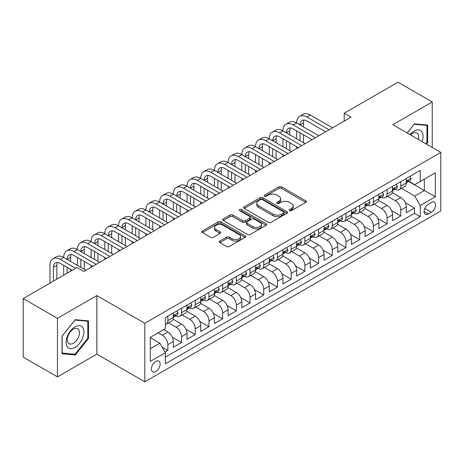 <?xml version="1.0" encoding="UTF-8"?>
<svg xmlns="http://www.w3.org/2000/svg" width="464" height="464" viewBox="0 0 464 464"><rect width="100%" height="100%" fill="white"/><g stroke="black" fill="none" stroke-linecap="round" stroke-linejoin="round"><path stroke-width="0.7" d="M289.559 210.644A1.334 0.771 0 0 0 291.438 210.644L305.73 202.391A1.902 1.096 0 0 0 306.286 201.614A1.902 1.096 0 0 0 305.73 200.837L281.52 186.859A1.902 1.096 0 0 0 278.829 186.859L264.538 195.112A1.334 0.771 0 0 0 264.149 195.657A1.334 0.771 0 0 0 264.538 196.197A1.334 0.771 0 0 0 266.423 196.197L268.273 195.129A6.084 3.515 0 0 1 276.88 195.129L278.899 196.295A6.084 3.515 0 0 1 280.679 198.778A6.084 3.515 0 0 1 278.899 201.266L277.049 202.333A1.334 0.771 0 0 0 276.66 202.878A1.334 0.771 0 0 0 277.049 203.418A1.334 0.771 0 0 0 278.934 203.418L280.778 202.35A6.084 3.515 0 0 1 289.391 202.35L291.404 203.516A6.084 3.515 0 0 1 293.19 206.004A6.084 3.515 0 0 1 291.404 208.487L289.559 209.554A1.334 0.771 0 0 0 289.165 210.099A1.334 0.771 0 0 0 289.559 210.644L289.559 209.554M155.776 371.536A6.2 3.579 120 0 0 159.831 366.073A6.2 3.579 120 0 0 158.879 361.102A6.2 3.579 120 0 0 155.776 361.41A6.2 3.579 120 0 0 151.728 366.873A6.2 3.579 120 0 0 152.673 371.844A6.2 3.579 120 0 0 155.776 371.536M219.785 241.065A1.902 1.096 0 0 0 219.228 241.843A1.902 1.096 0 0 0 219.785 242.614L226.577 246.541A1.902 1.096 0 0 0 229.268 246.541L245.137 237.377A1.902 1.096 0 0 0 245.694 236.599A1.902 1.096 0 0 0 245.137 235.822L220.928 221.844A1.902 1.096 0 0 0 218.237 221.844L202.362 231.008A1.902 1.096 0 0 0 201.805 231.785A1.902 1.096 0 0 0 202.362 232.563L210.569 237.295A1.902 1.096 0 0 0 213.26 237.295L220.052 233.375A1.902 1.096 0 0 0 220.609 232.597A1.902 1.096 0 0 0 220.052 231.82L215.98 229.471A5.087 2.941 0 0 1 214.496 227.395A5.087 2.941 0 0 1 217.633 224.68A5.087 2.941 0 0 1 223.178 225.318L239.117 234.523A5.087 2.941 0 0 1 240.607 236.599A5.087 2.941 0 0 1 237.469 239.314A5.087 2.941 0 0 1 231.925 238.676L229.268 237.145A1.902 1.096 0 0 0 226.577 237.145L219.785 241.065L219.785 242.614M96.854 295.585L57.455 318.333L23.2 298.555L23.2 357.1L57.455 376.878L96.854 354.131L144.814 381.82L144.814 323.275L96.854 295.585L96.854 354.131M432.233 147.448L432.233 101.958L392.84 124.7L440.8 152.389L144.814 323.275M432.233 101.958L397.979 82.18L344.195 113.228L344.195 121.139M23.2 298.555L76.983 267.502L83.833 271.457L351.045 117.183L344.195 113.228M268.407 222.389A1.902 1.096 0 0 0 271.098 222.389L286.967 213.225A1.902 1.096 0 0 0 287.523 212.448A1.902 1.096 0 0 0 286.967 211.671L262.757 197.693A1.902 1.096 0 0 0 260.066 197.693L244.197 206.857A1.902 1.096 0 0 0 243.641 207.634A1.902 1.096 0 0 0 244.197 208.411L268.407 222.389M240.085 210.929A1.334 0.771 0 0 1 241.437 211.12L241.437 209.537L266.052 223.747A1.902 1.096 0 0 1 266.609 224.524A1.902 1.096 0 0 1 266.052 225.301L250.183 234.465A1.902 1.096 0 0 1 247.492 234.465L223.283 220.487L223.283 218.933A1.902 1.096 0 0 0 222.72 219.71A1.902 1.096 0 0 0 223.283 220.487M223.283 218.933L230.074 215.012A1.902 1.096 0 0 1 232.76 215.012L242.579 220.678A1.902 1.096 0 0 0 245.27 220.678L249.777 218.08A1.902 1.096 0 0 0 250.334 217.303A1.902 1.096 0 0 0 249.777 216.526L239.557 210.621A1.334 0.771 0 0 1 239.163 210.082A1.334 0.771 0 0 1 239.987 209.368A1.334 0.771 0 0 1 241.437 209.537M164.993 352.054L167.835 350.413L162.151 347.13M158.241 332.769L162.354 335.147A7.749 4.478 60 0 1 167.835 344.636L173.316 341.475L173.316 347.252L181.54 342.502L172.272 337.154M168.461 322.845L176.059 327.236A7.749 4.478 60 0 1 181.54 336.725L187.021 333.564L187.021 339.341L195.24 334.59L185.977 329.243M182.166 314.934L189.759 319.319A7.749 4.478 60 0 1 195.24 328.814L200.721 325.653L200.721 331.424L208.945 326.679L199.677 321.332M195.866 307.023L203.464 311.408A7.749 4.478 60 0 1 208.945 320.902L214.426 317.741L214.426 323.512L222.65 318.768L213.382 313.42M209.571 299.112L217.164 303.497A7.749 4.478 60 0 1 222.65 312.991L228.131 309.83L228.131 315.601L236.35 310.857L227.082 305.509M223.271 291.201L230.869 295.585A7.749 4.478 60 0 1 236.35 305.08L241.831 301.919L241.831 307.69L250.055 302.946L240.787 297.592M236.976 283.289L244.574 287.674A7.749 4.478 60 0 1 250.055 297.169L255.536 294.008L255.536 299.779L263.755 295.034L254.487 289.681M250.682 275.378L258.274 279.763A7.749 4.478 60 0 1 263.755 289.258L269.236 286.097L269.236 291.868L277.46 287.123L268.192 281.77M264.381 267.467L271.979 271.852A7.749 4.478 60 0 1 277.46 281.346L282.941 278.185L282.941 283.956L291.16 279.212L281.897 273.859M278.087 259.556L285.679 263.941A7.749 4.478 60 0 1 291.16 273.435L296.647 270.274L296.647 276.045L304.865 271.301L295.597 265.947M291.786 251.645L299.384 256.029A7.749 4.478 60 0 1 304.865 265.524L310.346 262.357L310.346 268.134L318.571 263.39L309.302 258.036M305.492 243.733L313.09 248.118A7.749 4.478 60 0 1 318.571 257.613L324.052 254.446L324.052 260.223L332.27 255.478L323.002 250.125M319.197 235.822L326.789 240.207A7.749 4.478 60 0 1 332.27 249.702L337.751 246.535L337.751 252.312L345.976 247.567L336.707 242.214M332.897 227.911L340.495 232.296A7.749 4.478 60 0 1 345.976 241.79L351.457 238.624L351.457 244.4L359.675 239.656L350.413 234.303M346.602 220L354.194 224.385A7.749 4.478 60 0 1 359.675 233.879L365.156 230.712L365.156 236.489L373.381 231.745L364.112 226.391M360.302 212.089L367.9 216.473A7.749 4.478 60 0 1 373.381 225.968L378.862 222.801L378.862 228.578L387.086 223.834L377.818 218.48M374.007 204.177L381.605 208.562A7.749 4.478 60 0 1 387.086 218.057L392.567 214.89L392.567 220.667L400.786 215.922L400.786 210.146A7.749 4.478 -120 0 0 395.305 200.651L387.713 196.266M391.517 210.569L400.786 215.922M173.316 341.475A7.749 4.478 -120 0 0 167.835 331.98L163.722 329.608M187.021 333.564A7.749 4.478 -120 0 0 181.54 324.069L173.066 319.174M200.721 325.653A7.749 4.478 -120 0 0 195.24 316.158L186.766 311.263M214.426 317.741A7.749 4.478 -120 0 0 208.945 308.247L200.471 303.352M228.131 309.83A7.749 4.478 -120 0 0 222.65 300.336L214.171 295.44M241.831 301.919A7.749 4.478 -120 0 0 236.35 292.424L227.876 287.529M255.536 294.008A7.749 4.478 -120 0 0 250.055 284.513L241.582 279.618M269.236 286.097A7.749 4.478 -120 0 0 263.755 276.602L255.281 271.707M282.941 278.185A7.749 4.478 -120 0 0 277.46 268.691L268.987 263.796M296.647 270.274A7.749 4.478 -120 0 0 291.16 260.78L282.686 255.884M310.346 262.357A7.749 4.478 -120 0 0 304.865 252.868L296.392 247.973M324.052 254.446A7.749 4.478 -120 0 0 318.571 244.957L310.097 240.062M337.751 246.535A7.749 4.478 -120 0 0 332.27 237.046L323.797 232.151M351.457 238.624A7.749 4.478 -120 0 0 345.976 229.135L337.502 224.24M365.156 230.712A7.749 4.478 -120 0 0 359.675 221.224L351.202 216.328M378.862 222.801A7.749 4.478 -120 0 0 373.381 213.307L364.907 208.417M392.567 214.89A7.749 4.478 -120 0 0 387.086 205.395L378.612 200.506M431.346 202.472L428.33 204.212A6.009 3.468 120 0 0 424.403 209.508A6.009 3.468 120 0 0 425.326 214.322A6.009 3.468 120 0 0 428.33 214.02L431.346 212.28A6.009 3.468 120 0 0 435.267 206.985A6.009 3.468 120 0 0 434.35 202.171A6.009 3.468 120 0 0 431.346 202.472M144.814 381.82L440.8 210.934L440.8 152.389M150.295 348.754L159.889 343.215L165.37 352.71L165.37 363.782L420.245 216.63L420.245 205.558L414.764 196.063L401.412 188.355M165.37 352.71L150.295 361.41L150.295 337.357L165.37 328.657L165.37 317.579L420.245 170.427L420.245 181.505L435.319 172.805L435.319 196.852L420.245 205.558M175.984 315.798L176.059 315.839A7.749 4.478 60 0 0 179.933 316.222L185.414 313.061A7.749 4.478 -120 0 0 187.021 309.511L187.021 305.08M189.689 307.887L189.759 307.928A7.749 4.478 60 0 0 193.639 308.311L199.12 305.15A7.749 4.478 -120 0 0 200.721 301.6L200.721 297.169M203.394 299.976L203.464 300.017A7.749 4.478 60 0 0 207.338 300.399L212.819 297.238A7.749 4.478 -120 0 0 214.426 293.689L214.426 289.258M217.094 292.065L217.164 292.105A7.749 4.478 60 0 0 221.044 292.488L226.525 289.327A7.749 4.478 -120 0 0 228.131 285.778L228.131 281.346M230.799 284.154L230.869 284.194A7.749 4.478 60 0 0 234.743 284.577L240.224 281.416A7.749 4.478 -120 0 0 241.831 277.866L241.831 273.435M244.499 276.242L244.574 276.283A7.749 4.478 60 0 0 248.449 276.666L253.93 273.505A7.749 4.478 -120 0 0 255.536 269.955L255.536 265.524M258.204 268.331L258.274 268.372A7.749 4.478 60 0 0 262.154 268.755L267.635 265.594A7.749 4.478 -120 0 0 269.236 262.044L269.236 257.613M271.904 260.42L271.979 260.461A7.749 4.478 60 0 0 275.854 260.843L281.335 257.682A7.749 4.478 -120 0 0 282.941 254.133L282.941 249.702M285.609 252.509L285.679 252.549A7.749 4.478 60 0 0 289.559 252.932L295.04 249.771A7.749 4.478 -120 0 0 296.647 246.222L296.647 241.79M299.315 244.598L299.384 244.638A7.749 4.478 60 0 0 303.259 245.021L308.74 241.86A7.749 4.478 -120 0 0 310.346 238.31L310.346 233.879M313.014 236.686L313.09 236.727A7.749 4.478 60 0 0 316.964 237.11L322.445 233.949A7.749 4.478 -120 0 0 324.052 230.399L324.052 225.968M326.72 228.775L326.789 228.816A7.749 4.478 60 0 0 330.664 229.199L336.151 226.038A7.749 4.478 -120 0 0 337.751 222.488L337.751 218.057M340.419 220.864L340.495 220.905A7.749 4.478 60 0 0 344.369 221.287L349.85 218.126A7.749 4.478 -120 0 0 351.457 214.577L351.457 210.146M354.125 212.953L354.194 212.993A7.749 4.478 60 0 0 358.075 213.376L363.556 210.209A7.749 4.478 -120 0 0 365.156 206.666L365.156 202.234M367.83 205.042L367.9 205.082A7.749 4.478 60 0 0 371.774 205.465L377.255 202.298A7.749 4.478 -120 0 0 378.862 198.754L378.862 194.323M381.53 197.13L381.605 197.171A7.749 4.478 60 0 0 385.48 197.554L390.961 194.387A7.749 4.478 -120 0 0 392.567 190.843L392.567 186.412M165.37 357.141L414.491 213.312L414.491 208.011L406.267 212.756L406.267 206.979A7.749 4.478 -120 0 0 400.786 197.484L392.312 192.595M395.235 189.219L395.305 189.26A7.749 4.478 -120 0 0 399.179 189.643A7.749 4.478 -120 0 0 400.786 186.093L400.786 181.662M399.179 189.643L404.66 186.476A7.749 4.478 -120 0 0 406.267 182.932L406.267 178.501M167.835 316.158L167.835 320.589A7.749 4.478 60 0 1 166.228 324.139A7.749 4.478 60 0 1 165.37 324.452M166.228 324.139L171.709 320.972A7.749 4.478 -120 0 0 173.316 317.422L173.316 312.991M181.54 308.247L181.54 312.678A7.749 4.478 60 0 1 179.933 316.222M195.24 300.336L195.24 304.767A7.749 4.478 60 0 1 193.639 308.311M208.945 292.424L208.945 296.856A7.749 4.478 60 0 1 207.338 300.399M222.65 284.513L222.65 288.944A7.749 4.478 60 0 1 221.044 292.488M236.35 276.602L236.35 281.033A7.749 4.478 60 0 1 234.743 284.577M250.055 268.691L250.055 273.122A7.749 4.478 60 0 1 248.449 276.666M263.755 260.78L263.755 265.205A7.749 4.478 60 0 1 262.154 268.755M277.46 252.868L277.46 257.294A7.749 4.478 60 0 1 275.854 260.843M291.16 244.957L291.16 249.383A7.749 4.478 60 0 1 289.559 252.932M304.865 237.046L304.865 241.471A7.749 4.478 60 0 1 303.259 245.021M318.571 229.129L318.571 233.56A7.749 4.478 60 0 1 316.964 237.11M332.27 221.218L332.27 225.649A7.749 4.478 60 0 1 330.664 229.199M345.976 213.307L345.976 217.738A7.749 4.478 60 0 1 344.369 221.287M359.675 205.395L359.675 209.827A7.749 4.478 60 0 1 358.075 213.376M373.381 197.484L373.381 201.915A7.749 4.478 60 0 1 371.774 205.465M387.086 189.573L387.086 194.004A7.749 4.478 60 0 1 385.48 197.554M387.086 218.057L387.086 223.834M373.381 225.968L373.381 231.745M359.675 233.879L359.675 239.656M345.976 241.79L345.976 247.567M332.27 249.702L332.27 255.478M318.571 257.613L318.571 263.39M304.865 265.524L304.865 271.301M291.16 273.435L291.16 279.212M277.46 281.346L277.46 287.123M263.755 289.258L263.755 295.034M250.055 297.169L250.055 302.946M236.35 305.08L236.35 310.857M222.65 312.991L222.65 318.768M208.945 320.902L208.945 326.679M195.24 328.814L195.24 334.59M181.54 336.725L181.54 342.502M167.835 344.636L167.835 350.413M159.889 343.215L150.295 337.676M414.764 196.063L424.357 190.524L424.357 179.133L435.319 172.805M408.662 181.465L435.319 196.852M408.935 181.308L414.764 184.672L420.245 181.505M57.455 318.333L57.455 376.878M405.223 202.658L414.491 208.011M414.491 213.312L420.245 216.63M426.491 144.13L427.646 142.697L427.646 125.065L414.422 123.882L407.131 132.953M62.048 353.771L75.272 354.954L88.496 338.5L88.496 320.868L75.272 319.69L62.048 336.139L62.048 353.771M426.961 142.297L427.646 142.697M87.812 338.105L88.496 338.5M73.875 354.142L75.272 354.954M290.087 210.83L291.404 210.07A6.084 3.515 0 0 0 293.19 207.582L293.19 206.004M280.679 198.778L280.679 200.361A6.084 3.515 0 0 1 278.899 202.849L277.582 203.609M305.706 202.408L281.52 188.442A1.902 1.096 0 0 0 278.829 188.442L265.072 196.388M286.967 211.671L286.967 213.225L262.757 199.276A1.902 1.096 0 0 0 260.066 199.276L244.221 208.423L244.197 206.857M283.603 212.993A1.334 0.771 0 0 0 283.997 212.448A1.334 0.771 0 0 0 283.603 211.903L262.351 199.636A1.334 0.771 0 0 0 260.472 199.636L258.518 200.761A6.084 3.515 0 0 0 256.737 203.244A6.084 3.515 0 0 0 258.518 205.732L273.047 214.119A6.084 3.515 0 0 0 281.654 214.119L283.603 212.993L283.603 214.571A1.334 0.771 0 0 0 283.997 214.032L283.997 212.448M256.737 203.244L256.737 204.827A6.084 3.515 0 0 0 258.518 207.315L258.518 205.732M283.603 214.571L281.654 215.702A6.084 3.515 0 0 1 273.047 215.702L258.518 207.315M223.306 220.499L230.074 216.595L230.074 215.012M250.334 217.303L250.334 218.886A1.902 1.096 0 0 1 249.777 219.658L245.27 222.262A1.902 1.096 0 0 1 242.579 222.262L232.76 216.595A1.902 1.096 0 0 0 230.074 216.595M241.437 211.12L266.029 225.313M252.77 226.56A5.087 2.941 0 0 0 258.315 227.198A5.087 2.941 0 0 0 261.458 224.483A5.087 2.941 0 0 0 259.968 222.407L254.353 219.165A1.902 1.096 0 0 0 251.662 219.165L247.155 221.769A1.902 1.096 0 0 0 246.599 222.54A1.902 1.096 0 0 0 247.155 223.317L252.77 226.56L252.77 228.143A5.087 2.941 0 0 0 258.315 228.781A5.087 2.941 0 0 0 261.458 226.067L261.458 224.483M246.599 222.54L246.599 224.124A1.902 1.096 0 0 0 247.155 224.901L247.155 223.317M252.77 228.143L247.155 224.901M240.607 236.599L240.607 238.183A5.087 2.941 0 0 1 237.469 240.897A5.087 2.941 0 0 1 231.925 240.259L229.268 238.722A1.902 1.096 0 0 0 226.577 238.722L219.808 242.631M214.496 227.395L214.496 228.978A5.087 2.941 0 0 0 215.98 231.055L215.98 229.471M220.029 233.392L215.98 231.055M245.114 237.388L220.928 223.428A1.902 1.096 0 0 0 218.237 223.428L202.391 232.574M409.898 176.401L411.063 178.42A5.133 2.964 60 0 1 410.002 180.693L407.398 182.195A5.133 2.964 -120 0 0 408.291 181.012L408.181 180.554M49.99 283.086L49.99 265.367A14.535 8.393 60 0 1 53 258.715L56.428 256.737A14.535 8.393 60 0 1 63.69 257.456A14.535 8.393 60 0 1 66.7 250.804L70.128 248.826A14.535 8.393 60 0 1 77.395 249.545A14.535 8.393 60 0 1 80.405 242.892L83.833 240.915A14.535 8.393 60 0 1 91.101 241.634A14.535 8.393 60 0 1 94.111 234.981L97.533 233.003A14.535 8.393 60 0 1 104.8 233.723A14.535 8.393 60 0 1 107.81 227.064L111.238 225.086A14.535 8.393 60 0 1 118.506 225.811A14.535 8.393 60 0 1 121.516 219.153L124.938 217.175A14.535 8.393 60 0 1 132.205 217.9A14.535 8.393 60 0 1 135.215 211.242L138.643 209.264A14.535 8.393 60 0 1 145.911 209.989A14.535 8.393 60 0 1 148.921 203.331L152.349 201.353A14.535 8.393 60 0 1 159.616 202.078A14.535 8.393 60 0 1 162.626 195.419L166.048 193.442A14.535 8.393 60 0 1 173.316 194.161A14.535 8.393 60 0 1 176.326 187.508L179.754 185.53A14.535 8.393 60 0 1 187.021 186.25A14.535 8.393 60 0 1 190.031 179.597L193.453 177.619A14.535 8.393 60 0 1 200.721 178.338A14.535 8.393 60 0 1 203.731 171.686L207.159 169.708A14.535 8.393 60 0 1 214.426 170.427A14.535 8.393 60 0 1 217.436 163.775L220.864 161.797A14.535 8.393 60 0 1 228.131 162.516A14.535 8.393 60 0 1 231.142 155.863L234.564 153.886A14.535 8.393 60 0 1 241.831 154.605A14.535 8.393 60 0 1 244.841 147.952L248.269 145.974A14.535 8.393 60 0 1 255.536 146.694A14.535 8.393 60 0 1 258.547 140.041L261.969 138.063A14.535 8.393 60 0 1 269.236 138.782A14.535 8.393 60 0 1 272.246 132.13L275.674 130.152A14.535 8.393 60 0 1 282.941 130.871A14.535 8.393 60 0 1 285.952 124.219L289.379 122.241A14.535 8.393 60 0 1 296.647 122.96A14.535 8.393 60 0 1 299.657 116.307L303.079 114.33A14.535 8.393 60 0 1 310.346 115.049L332.543 127.867M299.657 116.307A14.535 8.393 60 0 1 306.919 117.027L329.121 129.845M406.441 182.433L406.458 182.433A5.133 2.964 -120 0 0 407.398 182.195M407.63 180.629L408.291 181.012C407.966 180.241 407.421 180.554 406.65 181.963A5.133 2.964 60 0 1 406.267 182.694M325.693 131.822L306.919 120.982A9.692 5.597 -120 0 0 302.076 120.501A9.692 5.597 -120 0 0 300.069 124.938L303.497 122.96L303.497 126.916M304.1 120.054A9.692 5.597 -120 0 0 303.497 122.96M300.069 132.849L300.069 140.76M303.497 134.827L303.497 142.738M296.647 148.596L296.647 146.694M296.647 138.782L296.647 130.871M422.043 141.561A12.598 7.273 120 0 0 414.149 131.068A12.598 7.273 120 0 0 410.019 134.624M418.29 139.397A8.625 4.976 120 0 0 416.84 132.953A8.625 4.976 120 0 0 412.525 133.377A8.625 4.976 120 0 0 410.53 134.914M407.16 132.971L414.149 124.271L426.961 125.419L426.961 142.5L425.917 143.799M426.109 124.926L426.961 125.419M82.714 337.85A12.598 7.273 120 0 0 79.448 325.682A12.598 7.273 120 0 0 67.286 336.475A12.598 7.273 120 0 0 70.545 348.638A12.598 7.273 120 0 0 82.714 337.85M78.654 336.696A8.625 4.976 120 0 0 77.685 328.756A8.625 4.976 120 0 0 68.092 335.756A8.625 4.976 120 0 0 69.066 343.696A8.625 4.976 120 0 0 78.654 336.696M62.188 353.098L62.188 336.017L75 320.079L87.812 321.221L87.812 338.308L75 354.247L62.048 353.023M86.959 320.734L87.812 321.221M396.198 184.312L397.358 186.331A5.133 2.964 60 0 1 396.297 188.604L393.692 190.107A5.133 2.964 -120 0 0 394.586 188.923L394.481 188.465M285.952 124.219A14.535 8.393 60 0 1 293.219 124.938L296.647 122.96L318.843 135.778M293.219 124.938L315.416 137.756M392.735 190.344L392.759 190.344A5.133 2.964 -120 0 0 393.692 190.107M393.924 188.541L394.586 188.923C394.267 188.152 393.716 188.465 392.944 189.875A5.133 2.964 60 0 1 392.567 190.605M311.994 139.734L293.219 128.893A9.692 5.597 -120 0 0 288.376 128.418A9.692 5.597 -120 0 0 286.369 132.849L289.791 130.871L289.791 134.827M290.4 127.965A9.692 5.597 -120 0 0 289.791 130.871M286.369 140.76L286.369 148.671M289.791 142.738L289.791 150.649M282.941 156.507L282.941 154.605M282.941 146.694L282.941 138.782M382.493 192.224L383.658 194.242A5.133 2.964 60 0 1 382.597 196.516L379.993 198.018A5.133 2.964 -120 0 0 380.886 196.835L380.776 196.382M272.246 132.13A14.535 8.393 60 0 1 279.514 132.849L282.941 130.871L305.138 143.689M279.514 132.849L301.716 145.667M379.036 198.256L379.053 198.256A5.133 2.964 -120 0 0 379.993 198.018M380.225 196.452L380.886 196.835C380.561 196.063 380.016 196.376 379.239 197.786A5.133 2.964 60 0 1 378.862 198.517M298.288 147.645L279.514 136.805A9.692 5.597 -120 0 0 274.671 136.329A9.692 5.597 -120 0 0 272.664 140.76L276.092 138.782L276.092 142.738M276.695 135.877A9.692 5.597 -120 0 0 276.092 138.782M272.664 148.671L272.664 156.583M276.092 150.649L276.092 158.56M269.236 164.418L269.236 162.516M269.236 154.605L269.236 146.694M368.793 200.135L369.953 202.153A5.133 2.964 60 0 1 368.892 204.427L366.287 205.929A5.133 2.964 -120 0 0 367.181 204.746L367.076 204.293M258.547 140.041A14.535 8.393 60 0 1 265.814 140.76L269.236 138.782L291.438 151.6M265.814 140.76L288.011 153.578M365.33 206.173L365.354 206.173A5.133 2.964 -120 0 0 366.287 205.929M366.519 204.363L367.181 204.746C366.862 203.974 366.311 204.288 365.539 205.697A5.133 2.964 60 0 1 365.156 206.428M284.583 155.556L265.814 144.716A9.692 5.597 -120 0 0 260.965 144.24A9.692 5.597 -120 0 0 258.958 148.671L262.386 146.694L262.386 150.649M262.995 143.788A9.692 5.597 -120 0 0 262.386 146.694M258.958 156.583L258.958 164.494M262.386 158.56L262.386 166.472M255.536 172.33L255.536 170.427M255.536 162.516L255.536 154.605M355.088 208.046L356.253 210.064A5.133 2.964 60 0 1 355.186 212.338L352.588 213.84A5.133 2.964 -120 0 0 353.481 212.657L353.371 212.205M244.841 147.952A14.535 8.393 60 0 1 252.109 148.671L255.536 146.694L277.733 159.512M252.109 148.671L274.305 161.489M351.625 214.084L351.648 214.084A5.133 2.964 -120 0 0 352.588 213.84M352.814 212.274L353.481 212.657C353.156 211.886 352.611 212.199 351.834 213.608A5.133 2.964 60 0 1 351.457 214.339M270.883 163.467L252.109 152.627A9.692 5.597 -120 0 0 247.266 152.151A9.692 5.597 -120 0 0 245.259 156.583L248.681 154.605L248.681 158.56M249.29 151.705A9.692 5.597 -120 0 0 248.681 154.605M245.259 164.494L245.259 172.405M248.681 166.472L248.681 174.383M241.831 180.241L241.831 178.338M241.831 170.427L241.831 162.516M341.382 215.957L342.548 217.976A5.133 2.964 60 0 1 341.487 220.249L338.882 221.751A5.133 2.964 -120 0 0 339.776 220.568L339.665 220.116M231.142 155.863A14.535 8.393 60 0 1 238.409 156.583L241.831 154.605L264.033 167.423M238.409 156.583L260.606 169.401M337.925 221.995L337.943 221.995A5.133 2.964 -120 0 0 338.882 221.751M339.114 220.185L339.776 220.568C339.451 219.797 338.906 220.11 338.134 221.519A5.133 2.964 60 0 1 337.751 222.25M257.178 171.378L238.409 160.538A9.692 5.597 -120 0 0 233.56 160.063A9.692 5.597 -120 0 0 231.553 164.494L234.981 162.516L234.981 166.472M235.584 159.616A9.692 5.597 -120 0 0 234.981 162.516M231.553 172.405L231.553 180.316M234.981 174.383L234.981 182.294M228.131 188.152L228.131 186.25M228.131 178.338L228.131 170.427M327.683 223.868L328.848 225.887A5.133 2.964 60 0 1 327.781 228.16L325.177 229.663A5.133 2.964 -120 0 0 326.076 228.479L325.966 228.027M217.436 163.775A14.535 8.393 60 0 1 224.704 164.494L228.131 162.516L250.328 175.334M224.704 164.494L246.9 177.312M324.22 229.906L324.243 229.906A5.133 2.964 -120 0 0 325.177 229.663M325.409 228.097L326.076 228.479C325.751 227.708 325.2 228.021 324.429 229.431A5.133 2.964 60 0 1 324.052 230.161M243.478 179.29L224.704 168.449A9.692 5.597 -120 0 0 219.861 167.974A9.692 5.597 -120 0 0 217.854 172.405L221.276 170.427L221.276 174.383M221.885 167.527A9.692 5.597 -120 0 0 221.276 170.427M217.854 180.316L217.854 188.227M221.276 182.294L221.276 190.205M214.426 196.063L214.426 194.161M214.426 186.25L214.426 178.338M313.977 231.78L315.143 233.798A5.133 2.964 60 0 1 314.082 236.072L311.477 237.574A5.133 2.964 -120 0 0 312.371 236.391L312.26 235.938M203.731 171.686A14.535 8.393 60 0 1 210.998 172.405L214.426 170.427L236.623 183.245M210.998 172.405L233.201 185.223M310.52 237.817L310.538 237.817A5.133 2.964 -120 0 0 311.477 237.574M311.709 236.008L312.371 236.391C312.046 235.619 311.501 235.932 310.723 237.342A5.133 2.964 60 0 1 310.346 238.073M229.773 187.201L210.998 176.361A9.692 5.597 -120 0 0 206.155 175.885A9.692 5.597 -120 0 0 204.148 180.316L207.576 178.338L207.576 182.294M208.179 175.438A9.692 5.597 -120 0 0 207.576 178.338M204.148 188.227L204.148 196.139M207.576 190.205L207.576 198.116M200.721 203.974L200.721 202.078M200.721 194.161L200.721 186.25M300.278 239.691L301.438 241.709A5.133 2.964 60 0 1 300.376 243.983L297.772 245.485A5.133 2.964 -120 0 0 298.665 244.302L298.561 243.849M190.031 179.597A14.535 8.393 60 0 1 197.299 180.316L200.721 178.338L222.923 191.156M197.299 180.316L219.495 193.134M296.815 245.729L296.838 245.729A5.133 2.964 -120 0 0 297.772 245.485M298.004 243.919L298.665 244.302C298.346 243.53 297.795 243.844 297.024 245.253A5.133 2.964 60 0 1 296.647 245.984M216.067 195.112L197.299 184.272A9.692 5.597 -120 0 0 192.45 183.796A9.692 5.597 -120 0 0 190.443 188.227L193.871 186.25L193.871 190.205M194.48 183.35A9.692 5.597 -120 0 0 193.871 186.25M190.443 196.139L190.443 204.056M193.871 198.122L193.871 206.033M187.021 211.886L187.021 209.989M187.021 202.078L187.021 194.161M286.572 247.602L287.738 249.62A5.133 2.964 60 0 1 286.671 251.894L284.072 253.396A5.133 2.964 -120 0 0 284.966 252.213L284.855 251.761M176.326 187.508A14.535 8.393 60 0 1 183.593 188.227L187.021 186.25L209.218 199.068M183.593 188.227L205.796 201.045M283.11 253.64L283.133 253.64A5.133 2.964 -120 0 0 284.072 253.396M284.299 251.83L284.966 252.213C284.641 251.442 284.096 251.755 283.318 253.164A5.133 2.964 60 0 1 282.941 253.895M202.368 203.023L183.593 192.183A9.692 5.597 -120 0 0 178.75 191.707A9.692 5.597 -120 0 0 176.743 196.139M180.774 191.261A9.692 5.597 -120 0 0 180.165 194.167L180.165 198.116M176.743 204.056L176.743 211.967M180.165 206.033L180.165 213.945M173.316 219.797L173.316 217.9M173.316 209.989L173.316 202.078M272.867 255.519L274.033 257.532A5.133 2.964 60 0 1 272.971 259.805L270.367 261.307A5.133 2.964 -120 0 0 271.26 260.124L271.156 259.672M162.626 195.419A14.535 8.393 60 0 1 169.894 196.139L173.316 194.161L195.518 206.979M169.894 196.139L192.09 208.957M269.41 261.551L269.427 261.551A5.133 2.964 -120 0 0 270.367 261.307M270.599 259.741L271.26 260.124C270.935 259.353 270.39 259.666 269.619 261.075A5.133 2.964 60 0 1 269.236 261.806M188.662 210.934L169.894 200.1A9.692 5.597 -120 0 0 165.045 199.619A9.692 5.597 -120 0 0 163.038 204.056L166.466 202.078L166.466 206.033M167.075 199.172A9.692 5.597 -120 0 0 166.466 202.078M163.038 211.967L163.038 219.878M166.466 213.945L166.466 221.856M159.616 227.708L159.616 225.811M159.616 217.9L159.616 209.989M259.167 263.43L260.333 265.443A5.133 2.964 60 0 1 259.266 267.716L256.662 269.219A5.133 2.964 -120 0 0 257.561 268.035L257.45 267.583M148.921 203.331A14.535 8.393 60 0 1 156.188 204.056L159.616 202.078L181.813 214.89M156.188 204.056L178.385 216.868M255.705 269.462L255.728 269.462A5.133 2.964 -120 0 0 256.662 269.219M256.894 267.653L257.561 268.035C257.236 267.264 256.685 267.583 255.913 268.987A5.133 2.964 60 0 1 255.536 269.717M174.963 218.846L156.188 208.011A9.692 5.597 -120 0 0 151.345 207.53A9.692 5.597 -120 0 0 149.338 211.967L152.76 209.989L152.76 213.945M153.369 207.083A9.692 5.597 -120 0 0 152.76 209.989M149.338 219.878L149.338 227.789M152.76 221.856L152.76 229.767M145.911 235.619L145.911 233.723M145.911 225.811L145.911 217.9M245.462 271.341L246.628 273.354A5.133 2.964 60 0 1 245.566 275.628L242.962 277.13A5.133 2.964 -120 0 0 243.855 275.947L243.745 275.494M135.215 211.242A14.535 8.393 60 0 1 142.483 211.967L145.911 209.989L168.107 222.801M142.483 211.967L164.685 224.779M242.005 277.373L242.022 277.373A5.133 2.964 -120 0 0 242.962 277.13M243.194 275.564L243.855 275.947C243.53 275.175 242.985 275.494 242.208 276.898A5.133 2.964 60 0 1 241.831 277.629M161.257 226.757L142.483 215.922A9.692 5.597 -120 0 0 137.64 215.441A9.692 5.597 -120 0 0 135.633 219.878L139.061 217.9L139.061 221.856M139.664 214.994A9.692 5.597 -120 0 0 139.061 217.9M135.633 227.789L135.633 235.7M139.061 229.767L139.061 237.678M132.205 243.53L132.205 241.634M132.205 233.723L132.205 225.811M231.762 279.253L232.922 281.265A5.133 2.964 60 0 1 231.861 283.539L229.257 285.041A5.133 2.964 -120 0 0 230.15 283.858L230.045 283.405M121.516 219.153A14.535 8.393 60 0 1 128.783 219.878L132.205 217.9L154.408 230.712M128.783 219.878L150.98 232.69M228.3 285.285L228.323 285.285A5.133 2.964 -120 0 0 229.257 285.041M229.489 283.475L230.15 283.858C229.831 283.086 229.28 283.405 228.508 284.809A5.133 2.964 60 0 1 228.131 285.54M147.552 234.668L128.783 223.834A9.692 5.597 -120 0 0 123.934 223.352A9.692 5.597 -120 0 0 121.928 227.789M125.964 222.906A9.692 5.597 -120 0 0 125.355 225.811L125.355 229.767M121.928 235.7L121.928 243.612M125.355 237.678L125.355 245.589M118.506 251.442L118.506 249.545M118.506 241.634L118.506 233.723M218.057 287.164L219.223 289.176A5.133 2.964 60 0 1 218.161 291.45L215.557 292.952A5.133 2.964 -120 0 0 216.45 291.769L216.34 291.317M107.81 227.064A14.535 8.393 60 0 1 115.078 227.789L118.506 225.811L140.702 238.624M115.078 227.789L137.28 240.601M214.6 293.196L214.617 293.196A5.133 2.964 -120 0 0 215.557 292.952M215.783 291.386L216.45 291.769C216.125 290.998 215.58 291.317 214.803 292.72A5.133 2.964 60 0 1 214.426 293.451M133.852 242.579L115.078 231.745A9.692 5.597 -120 0 0 110.235 231.263A9.692 5.597 -120 0 0 108.228 235.7L111.656 233.723L111.656 237.678M112.259 230.817A9.692 5.597 -120 0 0 111.656 233.723M108.228 243.612L108.228 251.523M111.656 245.589L111.656 253.501M104.8 259.353L104.8 257.456M104.8 249.545L104.8 241.634M204.351 295.075L205.517 297.088A5.133 2.964 60 0 1 204.456 299.361L201.852 300.863A5.133 2.964 -120 0 0 202.745 299.68L202.64 299.228M94.111 234.981A14.535 8.393 60 0 1 101.378 235.7L104.8 233.723L127.003 246.535M101.378 235.7L123.575 248.513M200.895 301.107L200.918 301.107A5.133 2.964 -120 0 0 201.852 300.863M202.084 299.297L202.745 299.68C202.42 298.909 201.875 299.228 201.103 300.631A5.133 2.964 60 0 1 200.721 301.362M120.147 250.49L101.378 239.656A9.692 5.597 -120 0 0 96.529 239.175A9.692 5.597 -120 0 0 94.523 243.612L97.95 241.634L97.95 245.589M98.559 238.728A9.692 5.597 -120 0 0 97.95 241.634M94.523 251.523L94.523 259.434M97.95 253.501L97.95 261.412M91.101 267.264L91.101 265.367M91.101 257.456L91.101 249.545M190.652 302.986L191.818 304.999A5.133 2.964 60 0 1 190.75 307.272L188.146 308.775A5.133 2.964 -120 0 0 189.045 307.591L188.935 307.139M80.405 242.892A14.535 8.393 60 0 1 87.673 243.612L91.101 241.634L113.297 254.446M87.673 243.612L109.869 256.424M187.189 309.018L187.212 309.018A5.133 2.964 -120 0 0 188.146 308.775M188.378 307.209L189.045 307.591C188.72 306.82 188.169 307.139 187.398 308.543A5.133 2.964 60 0 1 187.021 309.273M106.447 258.402L87.673 247.567A9.692 5.597 -120 0 0 82.83 247.086A9.692 5.597 -120 0 0 80.823 251.523L84.245 249.545L84.245 253.501M84.854 246.639A9.692 5.597 -120 0 0 84.245 249.545M80.823 259.434L80.823 267.345M84.245 261.412L84.245 269.323M77.395 265.367L77.395 257.456M176.946 310.897L178.112 312.916A5.133 2.964 60 0 1 177.051 315.184L174.447 316.686A5.133 2.964 -120 0 0 175.34 315.508L175.23 315.05M66.7 250.804A14.535 8.393 60 0 1 73.967 251.523L77.395 249.545L99.592 262.357M73.967 251.523L96.17 264.335M173.49 316.929L173.507 316.929A5.133 2.964 -120 0 0 174.447 316.686M174.679 315.12L175.34 315.508C175.015 314.731 174.47 315.05 173.693 316.454A5.133 2.964 60 0 1 173.316 317.185M92.742 266.313L73.967 255.478A9.692 5.597 -120 0 0 69.124 254.997A9.692 5.597 -120 0 0 67.118 259.434L70.545 257.456L70.545 261.412M71.149 254.55A9.692 5.597 -120 0 0 70.545 257.456M67.118 267.345L67.118 273.197M70.545 269.323L70.545 271.22M63.69 275.175L63.69 265.367M53 258.715A14.535 8.393 60 0 1 60.268 259.434L63.69 257.456L85.892 270.268M60.268 259.434L75.615 268.291M72.187 270.268L60.268 263.39A9.692 5.597 -120 0 0 55.425 262.908A9.692 5.597 -120 0 0 53.418 267.345L53.418 281.109M57.449 262.462A9.692 5.597 -120 0 0 56.84 265.367L56.84 279.131M162.354 335.147L167.835 331.98M176.059 327.236L181.54 324.069M189.759 319.319L195.24 316.158M203.464 311.408L208.945 308.247M217.164 303.497L222.65 300.336M230.869 295.585L236.35 292.424M244.574 287.674L250.055 284.513M258.274 279.763L263.755 276.602M271.979 271.852L277.46 268.691M285.679 263.941L291.16 260.78M299.384 256.029L304.865 252.868M313.09 248.118L318.571 244.957M326.789 240.207L332.27 237.046M340.495 232.296L345.976 229.135M354.194 224.385L359.675 221.224M367.9 216.473L373.381 213.307M381.605 208.562L387.086 205.395M395.305 200.651L400.786 197.484M400.786 186.093L406.267 182.932M167.835 320.589L173.316 317.422M181.54 312.678L187.021 309.511M195.24 304.767L200.721 301.6M208.945 296.856L214.426 293.689M222.65 288.944L228.131 285.778M236.35 281.033L241.831 277.866M250.055 273.122L255.536 269.955M263.755 265.205L269.236 262.044M277.46 257.294L282.941 254.133M291.16 249.383L296.647 246.222M304.865 241.471L310.346 238.31M318.571 233.56L324.052 230.399M332.27 225.649L337.751 222.488M345.976 217.738L351.457 214.577M359.675 209.827L365.156 206.666M373.381 201.915L378.862 198.754M387.086 194.004L392.567 190.843M400.786 210.146L406.267 206.979M424.775 208.487L431.346 212.28M424.084 211.567L428.33 214.02M291.404 210.07L291.404 208.487M277.049 203.418L277.049 202.333M278.899 202.849L278.899 201.266M264.538 196.197L264.538 195.112M278.829 188.442L278.829 186.859M281.52 188.442L281.52 186.859M305.73 202.391L305.73 200.837M260.066 199.276L260.066 197.693M262.757 199.276L262.757 197.693M273.047 215.702L273.047 214.119M281.654 215.702L281.654 214.119M232.76 216.595L232.76 215.012M242.579 222.262L242.579 220.678M245.27 222.262L245.27 220.678M249.777 219.658L249.777 218.08M266.052 225.301L266.052 223.747M226.577 238.722L226.577 237.145M229.268 238.722L229.268 237.145M231.925 240.259L231.925 238.676M220.052 233.375L220.052 231.82M202.362 232.563L202.362 231.008M218.237 223.428L218.237 221.844M220.928 223.428L220.928 221.844M245.137 237.377L245.137 235.822M411.029 178.362L406.267 181.111M310.346 115.049L306.919 117.027M397.329 186.273L392.567 189.022M383.624 194.184L378.862 196.933M369.918 202.095L365.156 204.844M356.219 210.006L351.457 212.756M342.513 217.918L337.751 220.667M328.814 225.829L324.052 228.578M315.108 233.74L310.346 236.489M301.409 241.651L296.647 244.4M287.703 249.562L282.941 252.312M180.165 194.167L176.743 196.144M273.998 257.474L269.236 260.223M260.298 265.385L255.536 268.134M246.593 273.296L241.831 276.045M232.893 281.207L228.131 283.956M125.355 225.811L121.933 227.789M219.188 289.118L214.426 291.868M205.482 297.03L200.721 299.779M191.783 304.941L187.021 307.69M178.077 312.852L173.316 315.601M56.84 265.367L53.418 267.345"/></g></svg>
